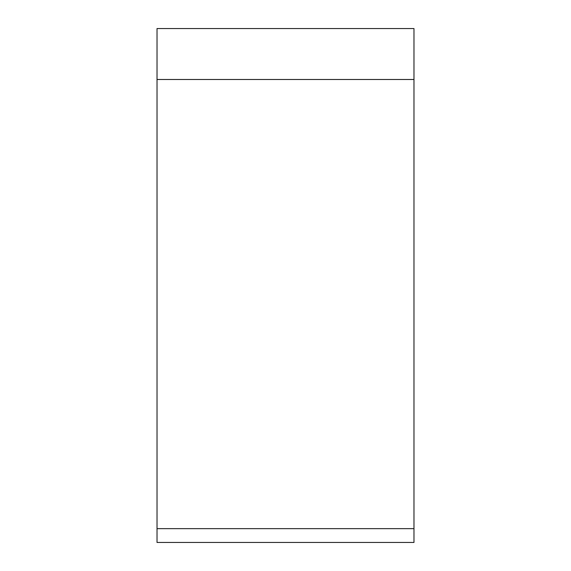 <?xml version="1.0" encoding="UTF-8"?>
<svg xmlns="http://www.w3.org/2000/svg" width="571" height="571" viewBox="0 0 571 571"><rect width="100%" height="100%" fill="white"/><g stroke="black" fill="none" stroke-linecap="round" stroke-linejoin="round"><path stroke-width="0.86" d="M157.025 163.092L157.025 528.646L157.025 28.55L413.975 28.55L413.975 542.45L157.025 542.45L157.025 285.5M157.025 542.45L157.025 528.646L413.975 528.646M413.975 79.49L157.025 79.49L157.025 28.55"/></g></svg>
